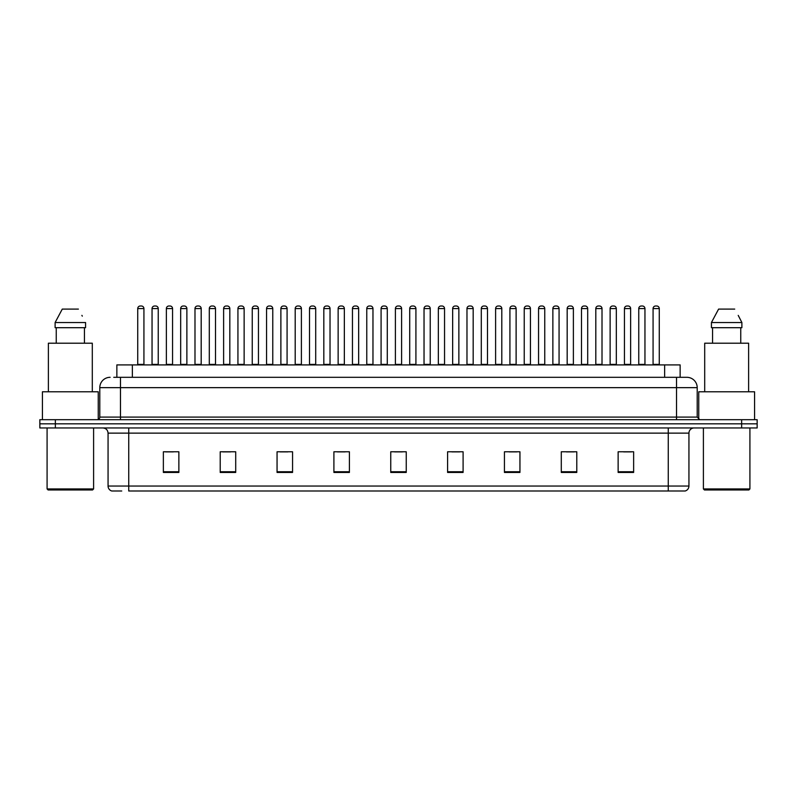 <?xml version="1.0" encoding="UTF-8"?>
<svg xmlns="http://www.w3.org/2000/svg" width="797" height="797" viewBox="0 0 797 797"><rect width="100%" height="100%" fill="white"/><g stroke="black" fill="none" stroke-linecap="round" stroke-linejoin="round"><path stroke-width="1.2" d="M116.86 377.31L116.86 364.906L680.14 364.906L680.14 377.31M121.742 491.002L112.048 491.002M688.937 486.04C688.787 488.521 687.552 490.175 685.211 491.002L668.265 491.002L668.265 486.04L688.937 486.04L688.937 433.13A5.171 5.171 0 0 1 694.097 427.959M111.789 491.002A5.171 5.171 0 0 1 108.063 486.04L108.063 433.13C107.764 429.981 106.041 428.268 102.903 427.959M55.352 419.69L757.15 419.69L757.15 423.825L39.85 423.825L39.85 427.959L55.352 427.959L55.352 423.825L39.85 423.825L39.85 419.69L55.352 419.69L55.352 423.825L757.15 423.825L757.15 427.959L55.352 427.959M633.635 472.452L633.635 451.779L618.133 451.779L618.133 472.452L633.635 472.452M576.789 472.452L576.789 451.779L561.287 451.779L561.287 472.452L576.789 472.452M519.943 472.452L519.943 451.779L504.441 451.779L504.441 472.452L519.943 472.452M463.097 472.452L463.097 451.779L447.595 451.779L447.595 472.452L463.097 472.452M178.867 472.452L178.867 451.779L163.365 451.779L163.365 472.452L178.867 472.452M235.713 472.452L235.713 451.779L220.211 451.779L220.211 472.452L235.713 472.452M292.559 472.452L292.559 451.779L277.057 451.779L277.057 472.452L292.559 472.452M349.405 472.452L349.405 451.779L333.903 451.779L333.903 472.452L349.405 472.452M406.251 472.452L406.251 451.779L390.749 451.779L390.749 472.452L406.251 472.452M668.265 491.002L128.735 491.002L128.735 486.04L668.265 486.04L668.265 433.13L108.063 433.13M509.144 451.889L516.894 451.889M566.408 451.889L574.159 451.889M623.662 451.889L631.413 451.889M337.36 451.889L345.111 451.889M280.106 451.889L287.856 451.889M222.841 451.889L230.592 451.889M165.587 451.889L173.338 451.889M451.889 451.889L459.64 451.889M394.625 451.889L402.375 451.889M113.991 377.31L686.705 377.31M113.752 377.31L120.467 377.31L120.467 387.651L99.794 387.651L99.794 417.1A2.58 2.58 0 0 1 97.214 419.69M110.135 377.31A10.331 10.331 0 0 0 99.794 387.651M686.865 377.31A10.331 10.331 0 0 1 697.206 387.651L697.206 417.1L699.786 419.69M143.928 308.578L137.732 308.578A2.58 2.58 0 0 1 140.312 305.998L141.348 305.998A2.58 2.58 0 0 1 143.928 308.578L143.928 364.388A0.518 0.518 0 0 0 144.446 364.906M137.732 308.578L137.732 364.388A0.518 0.518 0 0 1 137.214 364.906M152.048 308.578A2.58 2.58 0 0 1 154.628 305.998L155.664 305.998A2.58 2.58 0 0 1 158.244 308.578L152.048 308.578L152.048 364.388A0.518 0.518 0 0 1 151.53 364.906M158.244 308.578L158.244 364.388A0.518 0.518 0 0 0 158.762 364.906M172.56 308.578L166.364 308.578A2.58 2.58 0 0 1 168.944 305.998L169.98 305.998A2.58 2.58 0 0 1 172.56 308.578L172.56 364.388A0.518 0.518 0 0 0 173.079 364.906M166.364 308.578L166.364 364.388A0.518 0.518 0 0 1 165.846 364.906M201.193 308.578L194.986 308.578A2.58 2.58 0 0 1 197.576 305.998L198.602 305.998A2.58 2.58 0 0 1 201.193 308.578L201.193 364.388A0.518 0.518 0 0 0 201.711 364.906M194.986 308.578L194.986 364.388A0.518 0.518 0 0 1 194.468 364.906M229.825 308.578L223.618 308.578A2.58 2.58 0 0 1 226.199 305.998L227.235 305.998A2.58 2.58 0 0 1 229.825 308.578L229.825 364.388A0.518 0.518 0 0 0 230.333 364.906M223.618 308.578L223.618 364.388A0.518 0.518 0 0 1 223.1 364.906M258.447 308.578L252.25 308.578A2.58 2.58 0 0 1 254.831 305.998L255.867 305.998A2.58 2.58 0 0 1 258.447 308.578L258.447 364.388A0.518 0.518 0 0 0 258.965 364.906M252.25 308.578L252.25 364.388A0.518 0.518 0 0 1 251.732 364.906M180.67 308.578A2.58 2.58 0 0 1 183.26 305.998L184.296 305.998A2.58 2.58 0 0 1 186.877 308.578L180.67 308.578L180.67 364.388A0.518 0.518 0 0 1 180.162 364.906M186.877 308.578L186.877 364.388A0.518 0.518 0 0 0 187.395 364.906M209.302 308.578A2.58 2.58 0 0 1 211.892 305.998L212.919 305.998A2.58 2.58 0 0 1 215.509 308.578L209.302 308.578L209.302 364.388A0.518 0.518 0 0 1 208.784 364.906M215.509 308.578L215.509 364.388A0.518 0.518 0 0 0 216.027 364.906M237.934 308.578A2.58 2.58 0 0 1 240.515 305.998L241.551 305.998A2.58 2.58 0 0 1 244.131 308.578L237.934 308.578L237.934 364.388A0.518 0.518 0 0 1 237.416 364.906M244.131 308.578L244.131 364.388A0.518 0.518 0 0 0 244.649 364.906M92.562 489.976L48.119 489.976L47.083 488.94L93.598 488.94L92.562 489.976M47.083 427.959L47.083 488.94M93.598 427.959L93.598 488.94M98.25 419.471L98.25 391.785L42.43 391.785L42.43 419.69M92.303 391.785L92.303 343.208L48.378 343.208L48.378 391.785M84.432 327.697L84.432 343.208L84.432 327.697M55.113 322.536L62.276 309.097L55.113 322.536L55.113 327.697L85.568 327.697L85.568 322.536L55.113 322.536M82.3 316.15L81.892 315.373M56.248 327.697L56.248 343.208M78.405 309.097L62.276 309.097M748.881 489.976L704.438 489.976L703.402 488.94L749.917 488.94L748.881 489.976M703.402 427.959L703.402 488.94M749.917 427.959L749.917 488.94M754.57 419.69L754.57 391.785L698.75 391.785L698.75 419.471M748.622 391.785L748.622 343.208L704.697 343.208L704.697 391.785M738.62 316.15L741.887 322.536L711.432 322.536L718.595 309.097L711.432 322.536L711.432 327.697L741.887 327.697L741.887 322.536L741.887 327.697M741.887 322.536L738.211 315.373M712.568 327.697L712.568 343.208M740.752 343.208L740.752 327.697M734.724 309.097L718.595 309.097M287.079 308.578L280.883 308.578A2.58 2.58 0 0 1 283.463 305.998L284.499 305.998A2.58 2.58 0 0 1 287.079 308.578L287.079 364.388A0.518 0.518 0 0 0 287.597 364.906M280.883 308.578L280.883 364.388A0.518 0.518 0 0 1 280.365 364.906M315.712 308.578L309.505 308.578A2.58 2.58 0 0 1 312.095 305.998L313.131 305.998A2.58 2.58 0 0 1 315.712 308.578L315.712 364.388A0.518 0.518 0 0 0 316.23 364.906M309.505 308.578L309.505 364.388A0.518 0.518 0 0 1 308.997 364.906M344.344 308.578L338.137 308.578A2.58 2.58 0 0 1 340.727 305.998L341.754 305.998A2.58 2.58 0 0 1 344.344 308.578L344.344 364.388A0.518 0.518 0 0 0 344.862 364.906M338.137 308.578L338.137 364.388A0.518 0.518 0 0 1 337.619 364.906M266.567 308.578A2.58 2.58 0 0 1 269.147 305.998L270.183 305.998A2.58 2.58 0 0 1 272.763 308.578L266.567 308.578L266.567 364.388A0.518 0.518 0 0 1 266.049 364.906M272.763 308.578L272.763 364.388A0.518 0.518 0 0 0 273.281 364.906M295.199 308.578A2.58 2.58 0 0 1 297.779 305.998L298.815 305.998A2.58 2.58 0 0 1 301.396 308.578L295.199 308.578L295.199 364.388A0.518 0.518 0 0 1 294.681 364.906M301.396 308.578L301.396 364.388A0.518 0.518 0 0 0 301.914 364.906M323.821 308.578A2.58 2.58 0 0 1 326.411 305.998L327.437 305.998A2.58 2.58 0 0 1 330.028 308.578L323.821 308.578L323.821 364.388A0.518 0.518 0 0 1 323.303 364.906M330.028 308.578L330.028 364.388A0.518 0.518 0 0 0 330.546 364.906M372.966 308.578L366.769 308.578A2.58 2.58 0 0 1 369.35 305.998L370.386 305.998A2.58 2.58 0 0 1 372.966 308.578L372.966 364.388A0.518 0.518 0 0 0 373.484 364.906M366.769 308.578L366.769 364.388A0.518 0.518 0 0 1 366.251 364.906M401.598 308.578L395.402 308.578A2.58 2.58 0 0 1 397.982 305.998L399.018 305.998A2.58 2.58 0 0 1 401.598 308.578L401.598 364.388A0.518 0.518 0 0 0 402.116 364.906M395.402 308.578L395.402 364.388A0.518 0.518 0 0 1 394.884 364.906M430.231 308.578L424.034 308.578A2.58 2.58 0 0 1 426.614 305.998L427.65 305.998A2.58 2.58 0 0 1 430.231 308.578L430.231 364.388A0.518 0.518 0 0 0 430.749 364.906M424.034 308.578L424.034 364.388A0.518 0.518 0 0 1 423.516 364.906M458.863 308.578L452.656 308.578A2.58 2.58 0 0 1 455.246 305.998L456.273 305.998A2.58 2.58 0 0 1 458.863 308.578L458.863 364.388A0.518 0.518 0 0 0 459.381 364.906M452.656 308.578L452.656 364.388A0.518 0.518 0 0 1 452.138 364.906M487.495 308.578L481.288 308.578A2.58 2.58 0 0 1 483.869 305.998L484.905 305.998A2.58 2.58 0 0 1 487.495 308.578L487.495 364.388A0.518 0.518 0 0 0 488.003 364.906M481.288 308.578L481.288 364.388A0.518 0.518 0 0 1 480.77 364.906M352.453 308.578A2.58 2.58 0 0 1 355.034 305.998L356.07 305.998A2.58 2.58 0 0 1 358.66 308.578L352.453 308.578L352.453 364.388A0.518 0.518 0 0 1 351.935 364.906M358.66 308.578L358.66 364.388A0.518 0.518 0 0 0 359.168 364.906M381.086 308.578A2.58 2.58 0 0 1 383.666 305.998L384.702 305.998A2.58 2.58 0 0 1 387.282 308.578L381.086 308.578L381.086 364.388A0.518 0.518 0 0 1 380.567 364.906M387.282 308.578L387.282 364.388A0.518 0.518 0 0 0 387.8 364.906M409.718 308.578A2.58 2.58 0 0 1 412.298 305.998L413.334 305.998A2.58 2.58 0 0 1 415.914 308.578L409.718 308.578L409.718 364.388A0.518 0.518 0 0 1 409.2 364.906M415.914 308.578L415.914 364.388A0.518 0.518 0 0 0 416.433 364.906M438.34 308.578A2.58 2.58 0 0 1 440.93 305.998L441.966 305.998A2.58 2.58 0 0 1 444.547 308.578L438.34 308.578L438.34 364.388A0.518 0.518 0 0 1 437.832 364.906M444.547 308.578L444.547 364.388A0.518 0.518 0 0 0 445.065 364.906M466.972 308.578A2.58 2.58 0 0 1 469.563 305.998L470.589 305.998A2.58 2.58 0 0 1 473.179 308.578L466.972 308.578L466.972 364.388A0.518 0.518 0 0 1 466.454 364.906M473.179 308.578L473.179 364.388A0.518 0.518 0 0 0 473.697 364.906M516.117 308.578L509.921 308.578A2.58 2.58 0 0 1 512.501 305.998L513.537 305.998A2.58 2.58 0 0 1 516.117 308.578L516.117 364.388A0.518 0.518 0 0 0 516.635 364.906M509.921 308.578L509.921 364.388A0.518 0.518 0 0 1 509.403 364.906M544.749 308.578L538.553 308.578A2.58 2.58 0 0 1 541.133 305.998L542.169 305.998A2.58 2.58 0 0 1 544.749 308.578L544.749 364.388A0.518 0.518 0 0 0 545.268 364.906M538.553 308.578L538.553 364.388A0.518 0.518 0 0 1 538.035 364.906M573.382 308.578L567.175 308.578A2.58 2.58 0 0 1 569.765 305.998L570.801 305.998A2.58 2.58 0 0 1 573.382 308.578L573.382 364.388A0.518 0.518 0 0 0 573.9 364.906M567.175 308.578L567.175 364.388A0.518 0.518 0 0 1 566.667 364.906M602.014 308.578L595.807 308.578A2.58 2.58 0 0 1 598.398 305.998L599.424 305.998A2.58 2.58 0 0 1 602.014 308.578L602.014 364.388A0.518 0.518 0 0 0 602.532 364.906M595.807 308.578L595.807 364.388A0.518 0.518 0 0 1 595.289 364.906M630.636 308.578L624.44 308.578A2.58 2.58 0 0 1 627.02 305.998L628.056 305.998A2.58 2.58 0 0 1 630.636 308.578L630.636 364.388A0.518 0.518 0 0 0 631.154 364.906M624.44 308.578L624.44 364.388A0.518 0.518 0 0 1 623.921 364.906M659.268 308.578L653.072 308.578A2.58 2.58 0 0 1 655.652 305.998L656.688 305.998A2.58 2.58 0 0 1 659.268 308.578L659.268 364.388A0.518 0.518 0 0 0 659.786 364.906M653.072 308.578L653.072 364.388A0.518 0.518 0 0 1 652.554 364.906M495.604 308.578A2.58 2.58 0 0 1 498.185 305.998L499.221 305.998A2.58 2.58 0 0 1 501.801 308.578L495.604 308.578L495.604 364.388A0.518 0.518 0 0 1 495.086 364.906M501.801 308.578L501.801 364.388A0.518 0.518 0 0 0 502.319 364.906M524.237 308.578A2.58 2.58 0 0 1 526.817 305.998L527.853 305.998A2.58 2.58 0 0 1 530.433 308.578L524.237 308.578L524.237 364.388A0.518 0.518 0 0 1 523.719 364.906M530.433 308.578L530.433 364.388A0.518 0.518 0 0 0 530.951 364.906M552.869 308.578A2.58 2.58 0 0 1 555.449 305.998L556.485 305.998A2.58 2.58 0 0 1 559.066 308.578L552.869 308.578L552.869 364.388A0.518 0.518 0 0 1 552.351 364.906M559.066 308.578L559.066 364.388A0.518 0.518 0 0 0 559.584 364.906M581.491 308.578A2.58 2.58 0 0 1 584.081 305.998L585.108 305.998A2.58 2.58 0 0 1 587.698 308.578L581.491 308.578L581.491 364.388A0.518 0.518 0 0 1 580.973 364.906M587.698 308.578L587.698 364.388A0.518 0.518 0 0 0 588.216 364.906M610.123 308.578A2.58 2.58 0 0 1 612.704 305.998L613.74 305.998A2.58 2.58 0 0 1 616.33 308.578L610.123 308.578L610.123 364.388A0.518 0.518 0 0 1 609.605 364.906M616.33 308.578L616.33 364.388A0.518 0.518 0 0 0 616.838 364.906M638.756 308.578A2.58 2.58 0 0 1 641.336 305.998L642.372 305.998A2.58 2.58 0 0 1 644.952 308.578L638.756 308.578L638.756 364.388A0.518 0.518 0 0 1 638.238 364.906M644.952 308.578L644.952 364.388A0.518 0.518 0 0 0 645.47 364.906M132.362 377.31L132.362 364.906M664.638 377.31L664.638 364.906M668.265 427.959L668.265 433.13L688.937 433.13M108.063 486.04L128.735 486.04L128.735 427.959M741.648 427.959L741.648 419.69M406.251 471.734L390.749 471.734M349.405 471.734L333.903 471.734M292.559 471.734L277.057 471.734M235.713 471.734L220.211 471.734M178.867 471.734L163.365 471.734M463.097 471.734L447.595 471.734M519.943 471.734L504.441 471.734M576.789 471.734L561.287 471.734M633.635 471.734L618.133 471.734M120.467 419.69L120.467 417.1L697.206 417.1M99.794 417.1L120.467 417.1L120.467 387.651L676.533 387.651L676.533 419.69M697.206 387.651L676.533 387.651L676.533 377.31M137.732 364.388L143.928 364.388M152.048 364.388L158.244 364.388M166.364 364.388L172.56 364.388M194.986 364.388L201.193 364.388M223.618 364.388L229.825 364.388M252.25 364.388L258.447 364.388M180.67 364.388L186.877 364.388M209.302 364.388L215.509 364.388M237.934 364.388L244.131 364.388M280.883 364.388L287.079 364.388M309.505 364.388L315.712 364.388M338.137 364.388L344.344 364.388M266.567 364.388L272.763 364.388M295.199 364.388L301.396 364.388M323.821 364.388L330.028 364.388M366.769 364.388L372.966 364.388M395.402 364.388L401.598 364.388M424.034 364.388L430.231 364.388M452.656 364.388L458.863 364.388M481.288 364.388L487.495 364.388M352.453 364.388L358.66 364.388M381.086 364.388L387.282 364.388M409.718 364.388L415.914 364.388M438.34 364.388L444.547 364.388M466.972 364.388L473.179 364.388M509.921 364.388L516.117 364.388M538.553 364.388L544.749 364.388M567.175 364.388L573.382 364.388M595.807 364.388L602.014 364.388M624.44 364.388L630.636 364.388M653.072 364.388L659.268 364.388M495.604 364.388L501.801 364.388M524.237 364.388L530.433 364.388M552.869 364.388L559.066 364.388M581.491 364.388L587.698 364.388M610.123 364.388L616.33 364.388M638.756 364.388L644.952 364.388"/></g></svg>
